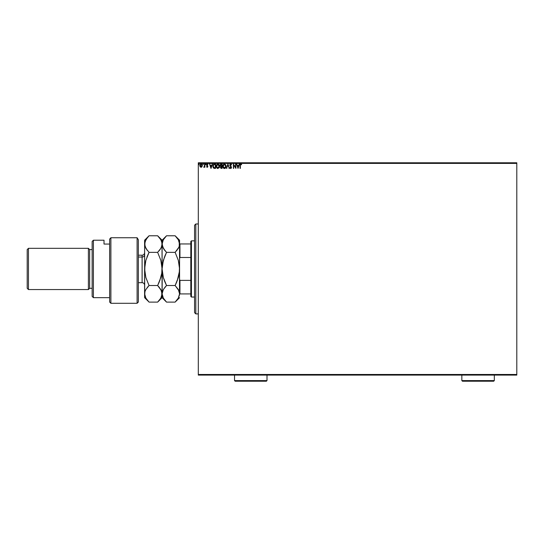 <?xml version="1.0" encoding="UTF-8"?>
<svg xmlns="http://www.w3.org/2000/svg" width="544" height="544" viewBox="0 0 544 544"><rect width="100%" height="100%" fill="white"/><g stroke="black" fill="none" stroke-linecap="round" stroke-linejoin="round"><path stroke-width="0.82" d="M198.308 375.102L516.8 375.102L198.308 375.102L198.308 163.404L516.8 163.404L516.8 374.476L198.308 374.476L198.308 375.102M201.96 166.75L202.273 165.328L201.6 164.125L200.512 164.125L199.825 165.471L200.321 166.96L201.579 167.13L201.056 167.273L201.96 166.75L202.286 165.614L201.056 163.968L199.825 165.614L200.151 166.75L201.056 167.273L200.151 166.75L199.825 165.471M204.53 164.023L204.422 166.41L203.687 167.164L204.53 166.75L204.87 167.219L204.87 164.023L204.476 166.199L203.687 167.164L204.53 166.75L204.87 167.219L204.87 164.023L204.53 167.219M206.829 166.661L207.502 166.457L206.55 164.893L207.257 163.968L207.951 164.404L206.883 164.873L207.835 166.437L207.196 167.273L206.55 166.824L207.502 166.457L206.55 164.893L207.257 163.968L207.951 164.404L207.176 163.975L206.591 164.574L207.502 166.457L206.55 166.824L207.271 167.273L207.815 166.185L206.91 164.696L207.951 164.404L207.257 163.968L206.55 164.893L207.502 166.457L206.55 166.824L207.094 167.266M214.907 168.395L215.574 168.395L215.574 164.023L213.547 164.329L212.901 165.77L213.615 168.082L215.574 168.395L215.574 164.023L214.554 164.023L215.574 164.023L215.574 168.395L213.867 168.239L214.907 168.395M221.197 164.023L222.074 164.023L220.762 164.125L220.225 164.818L220.857 166.382L220.504 167.729L221.034 168.341L222.074 168.395L222.074 164.023L222.074 168.395L222.074 164.023L221.197 164.023L220.17 165.267L220.857 166.382L220.449 167.314L221.456 168.395L222.074 168.395L221.456 168.395L220.449 167.314L220.857 166.382L220.17 165.267M226.868 168.395L226.501 168.395L227.902 164.023L226.501 168.395L227.929 165.084L229.357 168.395L227.956 164.023L229.357 168.395L227.956 164.023L226.501 168.395L227.929 165.084L229.357 168.395L228.99 168.395M235.579 164.023L235.579 167.28L233.396 164.023L233.396 168.395L233.73 165.138L235.912 168.395L235.912 164.023L235.579 167.28L233.396 164.023L233.396 168.395L233.73 165.138L235.912 168.395L235.912 164.023L235.844 168.395M241.046 163.955L241.631 164.417L241.461 164.757L240.808 164.363L240.346 165.492L240.645 164.404L241.461 164.757L241.631 164.417L240.808 163.914L240.094 164.478L240.346 168.395L240.346 165.492L240.346 168.395L240.346 165.492L240.808 164.363L241.461 164.757L241.631 164.417L240.808 163.914L240.006 165.444L240.006 168.395M239.081 164.023L239.448 164.023L238.048 168.395L239.448 164.023L238.632 165.424L237.402 165.424L236.586 164.023L237.986 168.395L239.448 164.023L238.632 165.424L237.402 165.424L236.586 164.023L237.986 168.395L236.586 164.023L236.953 164.023M231.71 164.866L230.819 163.921L229.86 164.689L230.024 165.872L231.139 167.355L230.812 168.048L229.86 167.77L230.561 168.49L231.302 168.171L231.479 167.314L230.194 164.805L230.751 164.363L231.71 164.866L230.731 163.914L229.806 165.097L231.152 167.504L230.71 168.062L230.126 167.498L229.86 167.77L230.71 168.511L231.486 167.491L230.146 165.104L230.751 164.363L231.71 164.866L230.296 164.601M226.107 166.192L225.699 164.696L224.033 163.968L222.836 165.43L222.836 167.001L224.053 168.456L225.719 167.702L226.107 166.192L224.42 163.914L222.748 166.212L224.448 168.511L226.107 166.192M219.606 166.192L219.198 164.696L217.532 163.968L216.335 165.43L216.335 167.001L217.552 168.456L219.218 167.702L219.606 166.192L217.92 163.914L216.247 166.212L217.947 168.511L219.606 166.192M212.065 164.023L212.432 164.023L211.031 168.395L212.432 164.023L211.616 165.424L210.392 165.424L209.576 164.023L210.977 168.395L212.432 164.023L211.616 165.424L210.392 165.424L209.576 164.023L210.977 168.395L209.576 164.023L209.943 164.023M205.618 163.975L205.931 164.336L205.591 163.975L205.387 164.458L205.863 164.574L205.374 164.336L205.652 164.696L205.652 163.968L205.374 164.336L205.652 163.968L205.931 164.336L205.652 164.696L205.374 164.336L205.652 163.968L205.931 164.336L205.652 164.696L205.374 164.336L205.652 163.968L205.931 164.336L205.652 164.696L205.374 164.336L205.652 163.968L205.931 164.336L205.652 164.696L205.374 164.336M203.354 164.336L202.796 164.268L203.014 164.689L203.075 163.968L202.796 164.336L203.075 163.968L203.354 164.336M199.152 164.336L198.805 163.975L198.662 164.574L199.138 164.458L198.587 164.336L198.873 164.696L198.873 163.968L198.587 164.336L198.873 163.968L199.152 164.336L198.873 164.696L198.839 163.975M516.8 162.778L198.308 162.778L198.308 374.476L516.8 374.476L516.8 375.102L516.8 163.404L198.308 163.404L198.308 162.778L516.8 162.778L516.8 163.404L516.8 162.778M240.006 165.444L240.04 164.737M240.094 164.472L240.353 164.07M241.257 164.58L240.808 164.363M238.02 167.341L237.544 165.872L238.49 165.872L238.02 167.341L237.544 165.872L238.49 165.872L238.02 167.341M233.73 168.395L233.471 164.023M230.336 164.023L231.084 164.002M230.887 164.383L230.146 165.104L230.309 165.634M230.153 164.954L231.479 167.314M230.146 165.104L231.39 166.981M230.71 168.511L229.86 167.77L230.126 167.498L230.71 168.062L231.152 167.504L230.534 166.505M230.35 167.865L230.126 167.498L230.71 168.062L231.037 167.069M230.812 168.048L230.126 167.498L230.71 168.062L230.948 166.94L231.146 167.606M230.71 168.062L231.152 167.504L230.506 168.008M229.894 165.6L230.078 165.961M229.956 164.465L230.228 164.104M230.044 164.315L229.86 164.689M226.059 166.777L225.964 167.144M225.529 167.96L225.005 168.375M225.372 168.123L224.876 168.436M224.244 168.497L223.808 168.354M223.394 168.035L223.02 167.491M223.89 164.023L224.325 163.921M226.059 165.628L226.1 165.995M223.142 164.71L222.918 165.179M224.618 168.042L223.088 166.369L224.434 164.363L225.774 166.192L224.509 168.055M223.312 167.266L223.101 166.532M224.278 168.048L223.917 167.919M223.101 165.9L223.727 164.628M223.489 164.866L223.278 165.22M220.504 167.729L220.449 167.314M220.497 164.322L220.184 165.009M220.232 165.709L220.408 166.056M220.51 165.172L221.034 166.049L220.504 165.267L221.034 166.049L220.504 165.267L221.354 164.472L220.504 165.267L221.034 166.049L220.524 165.458M220.986 166.729L220.782 167.307L221.734 167.946L221.734 166.546L220.782 167.307L221.388 167.946L220.782 167.307L221.734 166.546L221.734 167.946L220.816 167.559L221.306 166.566M220.789 167.219L221.197 167.933M221.734 166.097L221.734 164.472L221.734 166.097M220.524 165.077L220.844 164.574M221.354 164.472L221.734 164.472L221.354 164.472M219.327 167.498L219.463 167.144M217.301 168.354L216.519 167.491M216.376 167.137L216.281 166.702M217.824 163.921L218.307 163.968M219.558 165.628L219.599 165.995M216.641 164.71L216.41 165.179M219.076 165.233L218.756 164.744M219.15 166.988L219.273 166.192L217.777 168.048L216.58 166.212L217.933 164.363L219.225 166.695M218.851 167.559L218.008 168.055M216.811 167.266L216.6 166.532M217.777 168.048L217.416 167.919M216.6 165.9L217.226 164.628M216.988 164.866L216.777 165.22M218.953 164.995L219.171 165.478M218.328 167.98L218.776 167.64M214.384 168.368L213.989 168.286M212.99 167.042L213.479 167.96M213.092 167.348L212.928 166.763M213.969 164.098L214.554 164.023C213.391 164.186 212.833 164.893 212.881 166.158L212.894 166.457M214.173 164.057L213.717 164.206M213.636 164.254L213.248 164.682M214.05 167.824L213.391 167.124L215.016 167.946L214.05 167.824L213.221 166.158L213.778 164.703L215.234 164.472L215.234 167.946L214.771 167.946L215.234 167.946L215.234 164.472L214.873 164.472M211.004 167.341L210.535 165.872L211.473 165.872L211.004 167.341L210.535 165.872L211.473 165.872L211.004 167.341M207.672 164.58L206.883 164.873L207.835 166.437L207.196 167.273L206.611 166.906M207.196 167.273L206.55 166.824L207.196 167.273L207.835 166.437L206.883 164.873L207.298 164.363L206.883 164.873L207.55 165.702M207.25 166.872L206.747 166.546L207.176 166.886L207.42 166.165L206.659 165.39M207.482 166.301L207.176 166.886L207.352 166.07M207.257 163.968L207.951 164.404L206.89 164.784M207.203 164.376L206.89 164.954M207.325 165.512L207.733 165.947M207.475 167.198L207.794 166.763M204.483 166.845L203.946 167.273L204.048 166.879M204.53 166.75L203.687 167.164M203.959 166.879L204.503 166.036M204.53 165.097L204.524 165.648M204.51 165.92L204.422 166.41M202.796 164.336L203.075 163.968L203.075 164.696L203.014 163.975M200.151 166.75L199.825 165.614L200.151 166.75M199.94 164.907L199.845 165.315M201.334 164.009L200.988 163.975M201.056 164.363L201.953 165.614L201.001 166.879L200.212 165.192L200.172 165.825L201.056 164.363L201.688 164.71M201.742 164.798L201.94 165.396M201.001 166.879L201.953 165.614L201.266 166.852M200.947 166.879L200.212 166.042M198.873 164.696L198.873 163.968L198.9 164.696M214.771 167.946L214.166 167.865M200.212 165.192L200.654 164.485M201.906 166.036L201.742 166.43M195.813 313.902L194.562 312.657L194.562 225.223L195.813 223.978L198.308 223.978L195.813 223.978L195.813 313.902L198.308 313.902L195.813 313.902L195.813 223.978L194.562 225.223L194.562 312.657L195.813 313.902M190.815 280.384L190.815 296.419L191.44 297.044L191.44 240.836L190.815 241.461L190.815 280.384L190.815 241.461L191.44 240.836L191.44 297.044L194.562 297.044L191.44 297.044L190.815 296.419L190.815 280.384L179.948 280.384L179.574 279.453L179.948 280.384L179.948 293.916L190.815 293.916L179.948 293.916L179.948 280.384L190.815 280.384M194.562 240.836L191.44 240.836L194.562 240.836M179.574 293.916L179.948 293.916L179.574 293.821L178.337 298.078L175.134 302.11L166.532 302.11L163.343 298.105L162.092 293.821L163.329 289.558L166.532 285.525L175.134 285.525L178.323 289.53L179.574 293.821L178.33 289.551L179.248 291.652M179.574 258.427L179.948 257.496L190.815 257.496L179.948 257.496L179.948 243.964L179.574 243.964L179.948 243.964L179.948 257.496L179.574 258.427M190.815 243.964L179.948 243.964L190.815 243.964M137.108 237.742L138.36 239.754L137.108 237.742L110.881 237.742L110.881 303.287L110.881 237.742L109.63 239.122L109.63 302.036L109.63 239.122L110.881 237.742L137.108 237.742L137.108 303.287L137.108 237.742L138.36 239.754L137.108 237.742M138.36 302.036L137.108 303.287L138.36 302.036L138.36 239.754L138.36 302.036M93.398 240.217L92.147 241.461L92.147 296.419L93.398 297.663L93.398 240.217L93.398 297.663L109.63 297.663L93.398 297.663L92.147 296.419L92.147 241.461L93.398 240.217L104.013 240.217L93.398 240.217M88.4 289.551L89.651 288.3L89.651 249.58L88.4 248.329L88.4 289.551L88.4 248.329L28.451 248.329L27.2 249.58L27.2 288.3L28.451 289.551L28.451 248.329L28.451 289.551L88.4 289.551L28.451 289.551L27.2 288.3L27.2 249.58L28.451 248.329L88.4 248.329L89.651 249.58L89.651 288.3L92.147 288.3L89.651 288.3L88.4 289.551M92.147 249.58L89.651 249.58L92.147 249.58M104.013 244.059L104.013 240.217L104.013 244.059L109.63 244.059L104.013 244.059M138.36 282.676L142.106 282.676L142.106 257.04A2.496 2.162 180 0 0 144.602 254.878A2.496 2.162 0 0 1 142.106 257.04L142.106 255.204C143.623 255.054 144.452 254.218 144.602 252.702M142.106 280.84L142.106 257.04L138.36 257.04L142.106 257.04L142.106 255.204L138.36 255.204M179.486 294.936L179.493 266.771L179.255 273.231L178.337 277.46L175.134 285.525L166.532 285.525L163.343 277.508L162.092 268.94L163.329 260.42L166.532 252.355L175.134 252.355L178.323 260.372L179.574 268.94L179.418 265.9M162.418 241.883L163.329 239.788L166.532 235.77L175.134 235.77L178.337 239.795L179.255 241.903L179.248 246.228L178.33 248.329L175.134 252.355L166.532 252.355L163.329 248.329L162.092 244.059L163.329 239.788L166.532 235.77L175.134 235.77L178.337 239.795L179.574 244.059L179.574 240.217L179.493 245.154M162.01 242.984L162.092 268.94L162.092 240.217L162.411 246.214L164.75 250.383L163.03 247.772M176.589 250.777L176.909 250.396M179.493 266.75L178.323 260.372L175.134 252.355L178.894 247.214M164.75 250.383L166.532 252.355L163.336 260.392L166.532 252.355L164.744 256.306M163.588 289.116L162.411 291.659L162.092 293.821L162.248 271.98M164.614 281.255L163.343 277.508L162.173 271.13M178.874 290.625L175.134 285.525L178.33 277.488L175.134 285.525L176.922 281.574M159.44 237.748L157.644 235.77L160.854 239.795L161.765 241.903L162.01 245.154L160.847 248.336L157.644 252.355L160.84 260.372L162.003 266.75L162.092 293.821L163.329 289.558L166.532 285.525L164.75 287.497L166.532 285.525L164.744 281.574M162.411 291.659L162.731 290.768M163.356 298.126L162.092 293.821L162.092 297.663L162.092 293.821L160.854 298.078L158.039 301.709M164.716 300.098L166.532 302.11L175.134 302.11L178.337 298.078L179.493 294.896M162.173 266.75L162.221 266.213M164.438 257.088L162.411 264.649L161.772 273.231L160.854 277.46L157.644 285.525L160.84 289.53L162.092 293.821L161.765 291.645L161.772 295.963L160.854 298.078L157.644 302.11L149.049 302.11L145.853 298.105L144.69 294.909L144.602 240.217L144.684 271.116M164.744 250.376L163.832 249.138M159.385 237.687L157.644 235.77L149.049 235.77L147.261 237.742L149.049 235.77L157.644 235.77L162.092 240.217L166.138 236.171M161.412 247.2L162.418 241.896M148.655 301.709L149.049 302.11L157.644 302.11L162.092 297.663L166.532 302.11L163.343 298.105M179.493 271.13L179.445 271.667M177.228 280.792L179.493 271.096L179.574 244.059L179.574 293.821M161.459 296.847L161.758 296.004M159.433 237.742L160.854 239.795L162.01 242.978M162.003 245.154L160.847 248.336L159.433 250.383L160.84 248.35L157.644 252.355L149.049 252.355L145.846 248.329L144.602 244.059L145.846 239.788L149.049 235.77L144.602 240.217M158.8 251.131L159.433 250.383M148.301 286.3L147.261 287.497L149.049 285.525L145.853 277.508L144.602 268.94L145.84 260.42L149.049 252.355L157.644 252.355L160.84 260.372L162.092 268.94L161.928 265.9M159.739 280.792L161.772 273.231L162.01 266.771M162.003 271.13L161.962 271.667M161.378 290.605L157.644 285.525L160.847 277.488L157.644 285.525L149.049 285.525L145.853 277.508L144.602 268.94L144.602 297.663L144.922 291.672L145.84 289.558L149.049 285.525L157.644 285.525L159.433 287.497L157.644 285.525L159.433 281.574M144.922 291.666L145.84 289.558L149.049 285.525M149.029 252.341L145.84 260.42L144.922 264.649L144.765 271.98M144.602 297.663L148.342 301.383M147.261 300.138L145.901 298.187M144.69 242.971L144.922 246.214L144.928 241.896L147.261 237.742M145.52 247.71L147.261 250.376L144.928 246.221L144.602 244.059M144.731 266.213L144.684 266.764M145.84 248.322L149.049 252.355L146.955 257.088M145.853 298.105L144.602 293.821M160.84 289.53L161.758 291.638L160.84 289.537M162.092 293.821L161.765 291.652M149.049 252.355L147.261 256.306M461.842 380.596L462.468 381.222L493.694 381.222L494.319 380.596L461.842 380.596L494.319 380.596L494.319 375.102L494.319 380.596L493.694 381.222L462.468 381.222L461.842 380.596L461.842 375.102L461.842 380.596M234.532 380.596L235.158 381.222L266.376 381.222L267.002 380.596L234.532 380.596L267.002 380.596L267.002 375.102L267.002 380.596L266.376 381.222L235.158 381.222L234.532 380.596L234.532 375.102L234.532 380.596M137.108 303.287L110.881 303.287L109.63 302.036M175.134 235.77L179.574 240.217M179.574 297.663L175.134 302.11M142.106 282.676C143.623 282.826 144.452 283.662 144.602 285.178"/></g></svg>
